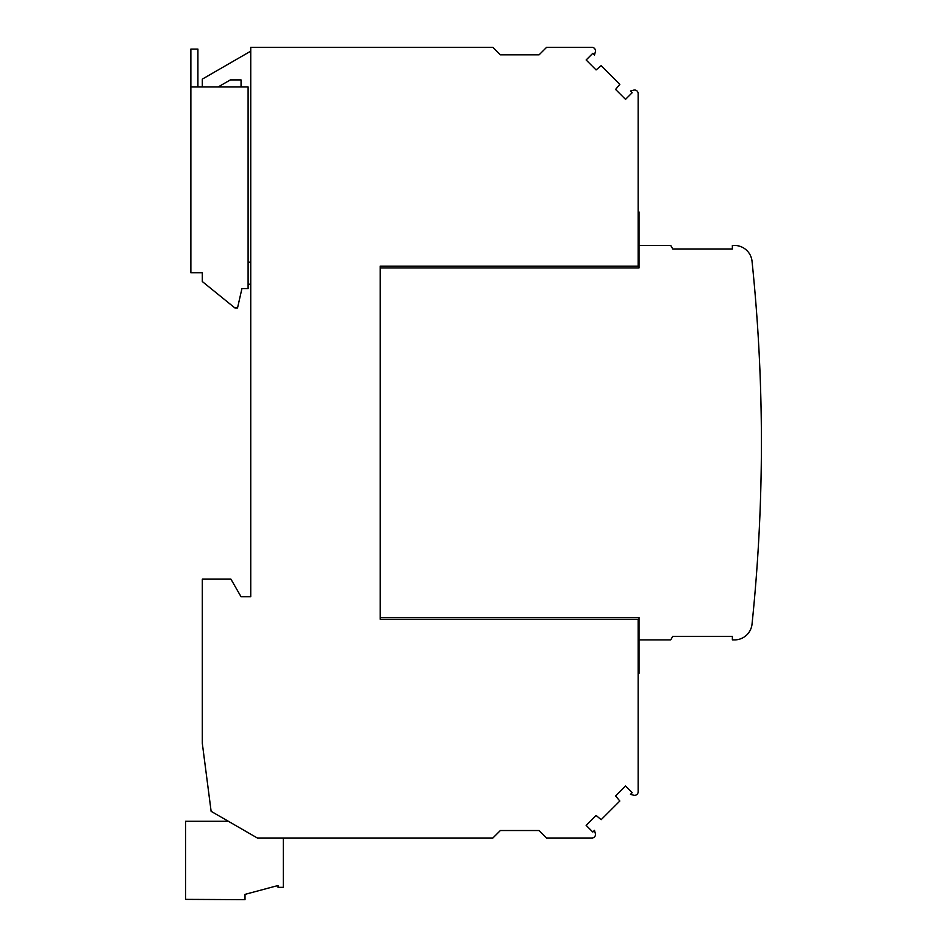 <?xml version="1.0" encoding="UTF-8"?>
<svg xmlns="http://www.w3.org/2000/svg" width="947" height="947" viewBox="0 0 947 947"><rect width="100%" height="100%" fill="white"/><g stroke="black" fill="none" stroke-linecap="round" stroke-linejoin="round"><path stroke-width="1.42" d="M380.173 619.22L380.173 617.456L639.024 617.456L639.024 639.9L670.725 639.9L672.761 636.384L732.362 636.384L732.362 639.9L734.529 639.9A17.614 17.614 0 0 0 752.036 624.109A1760.935 1760.935 0 0 0 752.036 261.254A17.614 17.614 0 0 0 734.529 245.451L732.362 245.451L732.362 248.978L672.761 248.978L670.725 245.451L639.024 245.451L639.024 267.906L380.173 267.906L380.173 266.143L638.148 266.143L638.148 93.54A3.528 3.528 0 0 0 633.709 90.143L630.477 91.007L632.17 92.699L625.517 99.364L615.574 89.42L619.835 84.342L601.156 65.663L596.077 69.924L586.134 59.981L592.798 53.328L594.491 55.021L595.355 51.789A3.528 3.528 0 0 0 591.958 47.35L546.585 47.35L539.092 54.831L500.359 54.831L492.866 47.35L250.742 47.35L250.742 596.764L241.059 596.764L230.926 579.15L202.315 579.15L202.315 743.359L211.122 811.319L257.347 838.012L492.866 838.012L500.359 830.531L539.092 830.531L546.585 838.012L591.958 838.012A3.528 3.528 0 0 0 595.355 833.573L594.491 830.341L592.798 832.034L586.134 825.37L596.077 815.438L601.156 819.688L619.835 801.02L615.574 795.942L625.517 785.998L632.17 792.663L630.477 794.355L633.709 795.22A3.528 3.528 0 0 0 638.148 791.822L638.148 619.22L380.173 619.22L380.173 266.143M228.381 821.286L185.588 821.286L185.588 899.378L245.013 899.65L245.013 894.37L278.039 885.516L278.039 887.327L283.319 887.327L283.319 838.012M250.742 51.162L202.315 79.122L202.315 86.958M218.141 86.958L230.31 79.927L241.059 79.927L241.059 86.958M190.868 86.958L248.102 86.958L248.102 288.586L241.935 288.586L237.531 307.953L234.892 307.953L202.315 281.543L202.315 272.736L190.868 272.736L190.868 49.09L197.911 49.09L197.911 86.958M250.742 284.195L248.102 284.195M248.102 262.189L250.742 262.189M197.911 272.736L202.315 272.736M638.148 639.9L639.024 639.9L639.024 673.364L638.148 673.364M638.148 211.998L639.024 211.998L639.024 245.451L638.148 245.451"/></g></svg>
